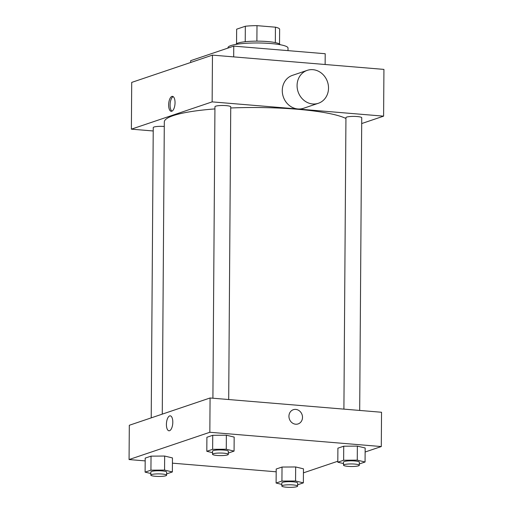 <?xml version="1.0" encoding="UTF-8"?>
<svg xmlns="http://www.w3.org/2000/svg" width="513" height="513" viewBox="0 0 513 513"><rect width="100%" height="100%" fill="white"/><g stroke="black" fill="none" stroke-linecap="round" stroke-linejoin="round"><path stroke-width="0.77" d="M236.551 43.733L236.653 29.183L245.336 26.253A21.52 3.495 -179.6 0 1 257 25.65L275.436 27.183A21.52 3.495 -179.6 0 1 279.63 29.106L279.527 44.035M245.233 41.72L245.336 26.253M275.327 42.611L275.436 27.183M256.891 41.136L257 25.65M235.954 44.394A22.11 3.591 0.4 0 1 238.032 43.066A22.11 3.591 0.4 0 1 262.329 41.239A22.11 3.591 0.4 0 1 280.117 44.702M288.005 50.633L288.024 48.055A30.01 4.873 -179.6 0 0 270.8 43.528A30.01 4.873 -179.6 0 0 228.003 47.638L228.003 48.062M325.133 64.503L325.204 53.73L233.761 46.119L190.689 60.669L190.676 62.483M153.22 130.975L131.379 129.161L131.706 82.407L212.465 55.122L383.929 69.396L383.602 116.15L361.697 123.55M171.791 111.231A7.503 3.149 94.8 0 1 171.22 111.308A7.503 3.149 94.8 0 1 168.706 103.568A7.503 3.149 94.8 0 1 172.464 96.354A7.503 3.149 94.8 0 1 175.023 103.421A7.503 3.149 94.8 0 1 171.791 111.231M131.379 129.161L212.138 101.875L212.465 55.122M343.909 409.124L345.942 117.631A7.9 1.282 0.4 0 1 346.698 117.092A7.9 1.282 0.4 0 1 355.567 116.445A7.9 1.282 0.4 0 1 361.736 117.74L359.69 410.438M212.908 398.223L214.947 106.723A7.9 1.282 0.4 0 1 215.697 106.185A7.9 1.282 0.4 0 1 224.572 105.537A7.9 1.282 0.4 0 1 230.741 106.832L228.695 399.537M164.275 126.467A7.9 1.282 -179.6 0 0 153.246 127.57L151.22 417.871M212.138 101.875L383.602 116.15M162.262 414.132L164.307 122.004A93.186 15.127 0.4 0 1 173.189 115.637A93.186 15.127 0.4 0 1 214.928 108.91M230.735 107.98A93.186 15.127 0.4 0 1 345.935 118.49M318.355 103.28L303.549 108.281A17.371 15.518 -108.7 0 1 282.272 90.512A17.371 15.518 -108.7 0 1 292.429 75.36L307.236 70.358A17.371 15.518 71.3 0 0 297.078 85.511A17.371 15.518 71.3 0 0 318.355 103.28A17.371 15.518 71.3 0 0 327.499 81.849A17.371 15.518 71.3 0 0 307.236 70.358M233.684 56.885L233.761 46.119M173.17 96.611A7.503 3.149 -85.2 0 0 170.143 103.69A7.503 3.149 -85.2 0 0 171.958 111.167M145.185 460.898L129.071 459.552L129.308 425.271L210.074 397.985L381.537 412.26L381.294 446.547L365.134 452.004M129.071 459.552L209.836 432.273L210.074 397.985M172.804 422.231A7.503 3.149 94.8 0 1 168.989 430.792A7.503 3.149 94.8 0 1 166.475 423.052A7.503 3.149 94.8 0 1 170.233 415.838A7.503 3.149 94.8 0 1 172.804 422.231M276.199 469.017L282.028 467.048L295.661 466.958L303.459 468.831L295.661 466.958L282.028 467.048L276.199 469.017L276.103 483.041L281.932 481.072L295.559 480.982L303.363 482.861L297.617 484.798M206.906 437.268L212.735 435.3L226.361 435.204L234.165 437.082L226.361 435.204L212.735 435.3L206.906 437.268L206.81 451.293L212.639 449.324L226.265 449.234L234.069 451.107L228.323 453.05M276.18 471.8L172.426 463.162M337.81 461.238L303.433 472.851M209.836 432.273L381.294 446.547M145.205 458.109L151.034 456.14L164.66 456.051L172.464 457.929L164.66 456.051L151.034 456.14L145.205 458.109L145.108 472.14L150.931 470.171L164.564 470.075L172.368 471.954L166.622 473.897M337.9 448.176L343.729 446.207L357.362 446.111L365.166 447.99L357.362 446.111L343.729 446.207L337.9 448.176L337.804 462.2L343.633 460.232L357.266 460.135L365.064 462.014L359.318 463.957M295.668 424.213A7.503 6.701 -108.7 0 1 289.043 417.614A7.503 6.701 -108.7 0 1 293.321 409.701A7.503 6.701 -108.7 0 1 302.067 414.664A7.503 6.701 -108.7 0 1 298.124 423.918A7.503 6.701 -108.7 0 1 295.668 424.213M293.321 409.701A7.503 6.701 -108.7 0 1 302.067 414.664A7.503 6.701 -108.7 0 1 298.124 423.918M168.989 430.792A7.503 3.149 94.8 0 1 166.475 423.052A7.503 3.149 94.8 0 1 170.233 415.838M343.524 463.579L337.804 462.2M359.312 465.278L359.331 462.162A7.9 1.282 -179.6 0 0 354.797 460.969A7.9 1.282 -179.6 0 0 343.537 462.053L343.518 465.169A7.9 1.282 -179.6 0 0 351.405 466.503A7.9 1.282 -179.6 0 0 359.312 465.278A7.9 1.282 -179.6 0 0 354.778 464.085A7.9 1.282 -179.6 0 0 343.518 465.169M343.633 460.232L343.729 446.207M357.266 460.135L357.362 446.111M365.064 462.014L365.166 447.99M281.823 484.419L276.103 483.041M297.611 486.125L297.63 483.009A7.9 1.282 -179.6 0 0 293.096 481.816A7.9 1.282 -179.6 0 0 281.836 482.893L281.817 486.016A7.9 1.282 -179.6 0 0 289.704 487.35A7.9 1.282 -179.6 0 0 297.611 486.125A7.9 1.282 -179.6 0 0 293.077 484.932A7.9 1.282 -179.6 0 0 281.817 486.016M281.932 481.072L282.028 467.048M295.559 480.982L295.661 466.958M303.363 482.861L303.459 468.831M212.529 452.671L206.81 451.293M228.311 454.371L228.336 451.254A7.9 1.282 -179.6 0 0 223.803 450.068A7.9 1.282 -179.6 0 0 212.542 451.145L212.517 454.261A7.9 1.282 -179.6 0 0 220.41 455.602A7.9 1.282 -179.6 0 0 228.311 454.371A7.9 1.282 -179.6 0 0 223.783 453.184A7.9 1.282 -179.6 0 0 212.517 454.261M212.639 449.324L212.735 435.3M226.265 449.234L226.361 435.204M234.069 451.107L234.165 437.082M150.828 473.512L145.108 472.14M166.61 475.218L166.635 472.101A7.9 1.282 -179.6 0 0 162.102 470.908A7.9 1.282 -179.6 0 0 150.841 471.992L150.816 475.109A7.9 1.282 -179.6 0 0 158.703 476.442A7.9 1.282 -179.6 0 0 166.61 475.218A7.9 1.282 -179.6 0 0 162.082 474.025A7.9 1.282 -179.6 0 0 150.816 475.109M150.931 470.171L151.034 456.14M164.564 470.075L164.66 456.051M172.368 471.954L172.464 457.929"/></g></svg>
